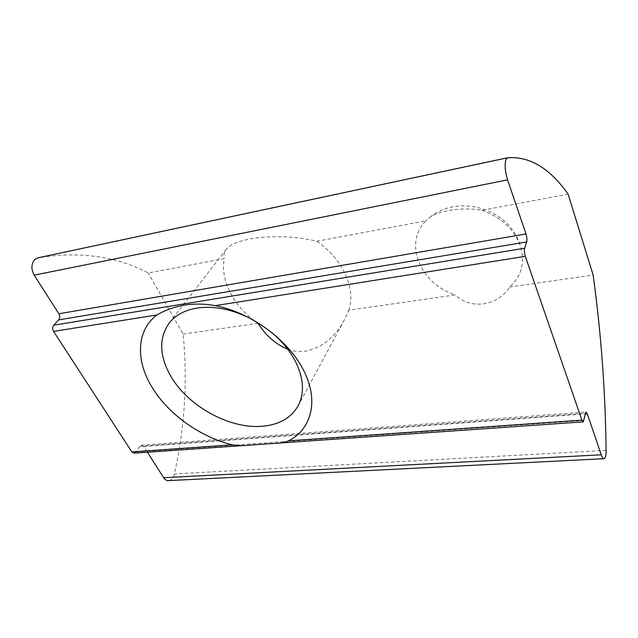 <?xml version="1.0" encoding="UTF-8"?>
<svg xmlns="http://www.w3.org/2000/svg" width="638" height="638" viewBox="0 0 638 638"><rect width="100%" height="100%" fill="white"/><g stroke="black" fill="none" stroke-linecap="round" stroke-linejoin="round"><path stroke-width="0.48" stroke-dasharray="3.19 2.39" d="M254.474 320.778C232.998 304.916 220.11 279.516 224.289 258.661L148.175 272.944C116.116 256.149 79.431 251.093 38.113 257.784M287.73 349.257C293.217 351.291 298.943 351.961 304.9 351.283C321.887 347.901 335.07 337.374 344.424 319.71L348.811 310.228L455.237 294.9C420.681 284.133 403.025 243.269 425.945 220.82L316.879 241.284C296.391 235.988 268.71 235.262 248.637 239.202C236.85 241.65 229.369 245.04 226.187 249.37C224.082 252.201 223.452 255.296 224.289 258.661M248.397 317.453C256.564 321.44 264.132 326.305 271.118 332.055M568.115 194.143L481.905 210.317C463.786 206.856 439.518 210.357 429.829 217.271L425.945 220.82M316.879 241.284C342.885 258.837 356.171 289.126 348.811 310.228M481.905 210.317C500.742 217.072 513.43 228.579 519.97 244.84C525.337 261.739 521.892 275.815 509.618 287.06C497.608 306.376 470.326 309.781 455.237 294.9M509.618 287.06L593.133 275.026M169.03 480.589C171.614 479.92 173.392 477.695 174.357 473.914C184.797 427.069 187.716 380.463 183.114 334.105L148.175 272.944M134.243 453.155L135.798 452.031L139.794 446.297L141.301 445.204L143.678 446.44L147.386 452.238M183.114 334.105L258.031 323.314M606.1 450.404L174.357 473.914M143.678 446.44L585.166 413.902M139.794 446.297L585.277 413.336M135.798 452.031L583.953 420.49M226.187 249.37L169.03 323.243M519.97 244.84C509.363 209.16 459.456 193.426 429.829 217.271M344.424 319.71L298.145 405.768M603.715 458.722L604.29 458.69M141.301 445.204L585.907 412.02M244.896 445.444L250.088 445.077M274.46 443.386L278.886 443.075"/><path stroke-width="0.96" d="M507.449 157.785L38.113 257.784L34.771 259.53C31.174 263.885 30.983 269.092 34.197 275.145L58.871 313.76C60.092 316.041 60.028 318.083 58.688 319.885L53.767 325.189C52.404 327.023 52.34 329.088 53.576 331.385L131.827 451.911L134.243 453.155L244.896 445.444M53.576 331.385L156.892 314.949C174.349 304.948 193.84 301.846 215.373 305.642L525.297 256.332L581.904 420.123L583.291 421.854L585.907 412.02L587.271 413.751L601.259 454.798C602.288 457.733 603.301 459.025 604.29 458.69C605.486 457.932 606.092 455.173 606.1 450.404C605.414 391.501 601.092 333.044 593.133 275.026L568.115 194.143C549.836 168.241 529.668 156.111 507.609 157.753L505.966 159.484C504.491 164.604 505.033 171.391 507.577 179.852L526.007 233.955C526.956 237.097 527.179 239.76 526.669 241.938L524.635 248.23L53.767 325.189M287.73 349.257C275.608 344.161 265.711 335.516 258.031 323.314L254.474 320.778M271.118 332.055C281.86 341.027 290.019 350.916 295.593 361.714C303.776 378.589 304.629 393.271 298.145 405.768C291.087 417.93 279.157 424.756 262.362 426.256C230.039 429.278 188.354 406.51 170.92 376.404C159.301 356.1 158.671 338.387 169.03 323.243C175.298 315.244 184.581 310.18 196.895 308.074C212.964 305.714 230.135 308.84 248.397 317.453M156.892 314.949C136.149 330.691 135.559 360.733 152.179 387.457C168.448 414.349 200.444 437.086 232.272 444.822L131.827 451.911M581.904 420.123L288.655 440.834C311.543 429.119 319.175 400.568 303.648 370.495C288.894 340.469 251.268 312.572 215.373 305.642M525.297 256.332C524.332 253.166 524.117 250.463 524.635 248.23M147.386 452.238L163.671 477.71C165.178 479.959 166.965 480.916 169.03 480.589L603.715 458.722M288.655 440.834C284.277 442.541 279.548 443.394 274.46 443.386L250.088 445.085C244.306 445.834 238.365 445.747 232.272 444.822M34.197 275.145L507.577 179.852M526.007 233.955L58.871 313.76M601.259 454.798L163.671 477.71M585.166 413.902L587.271 413.751M526.669 241.938L58.688 319.885M37.443 257.951L507.258 157.857M278.886 443.075L583.036 421.877"/></g></svg>
